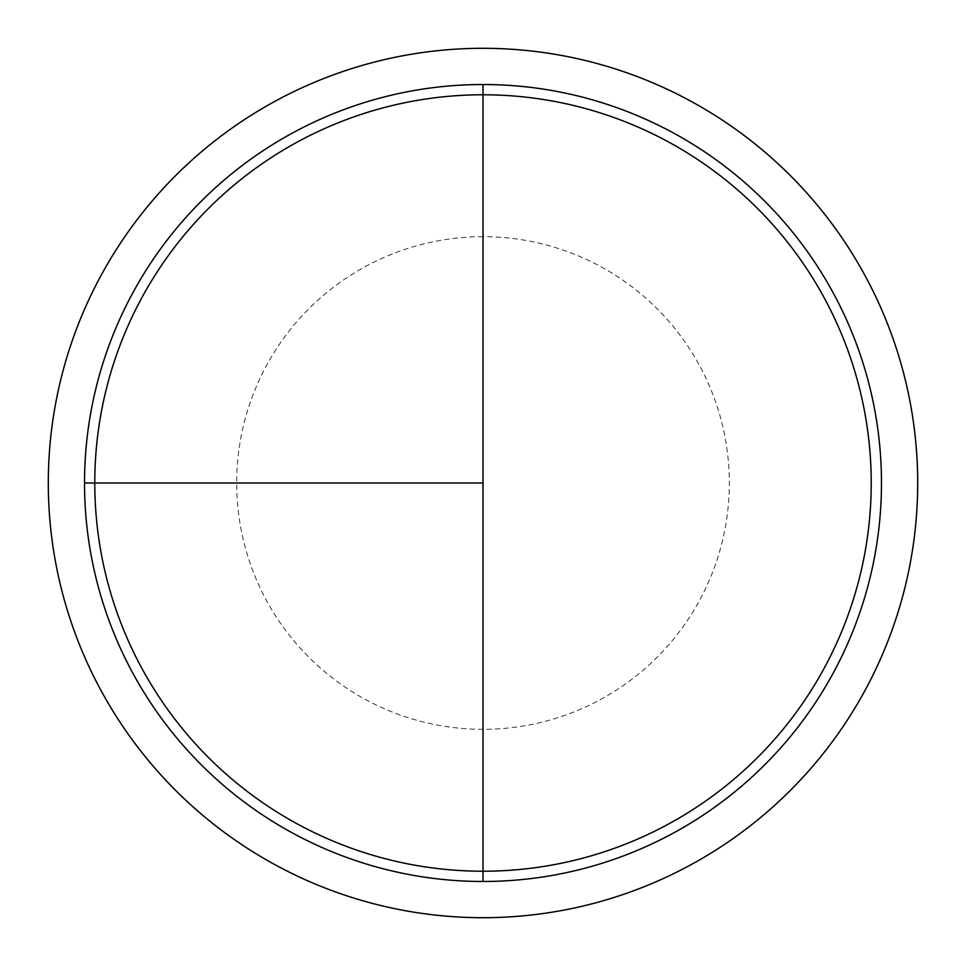 <?xml version="1.0" encoding="UTF-8"?>
<svg xmlns="http://www.w3.org/2000/svg" width="966" height="966" viewBox="0 0 966 966"><rect width="100%" height="100%" fill="white"/><g stroke="black" fill="none" stroke-linecap="round" stroke-linejoin="round"><path stroke-width="0.72" stroke-dasharray="4.83 3.62" d="M483 84.525A398.475 398.475 0 0 1 881.475 483A398.475 398.475 0 0 1 483 881.475L483 84.525A398.475 398.475 0 0 0 84.525 483A398.475 398.475 0 0 0 483 881.475A398.475 398.475 0 0 0 881.475 483A398.475 398.475 0 0 0 483 84.525A398.475 398.475 0 0 0 84.525 483A398.475 398.475 0 0 0 483 881.475A398.475 398.475 0 0 1 84.525 483A398.475 398.475 0 0 1 483 84.525A398.475 398.475 0 0 1 881.475 483A398.475 398.475 0 0 1 483 881.475M483 48.3A434.7 434.7 0 0 1 917.7 483A434.7 434.7 0 0 1 483 917.7A434.7 434.7 0 0 1 48.3 483A434.7 434.7 0 0 1 483 48.3M483 236.67A246.33 246.33 0 0 0 236.67 483A246.33 246.33 0 0 0 483 729.33A246.33 246.33 0 0 0 729.33 483A246.33 246.33 0 0 0 483 236.67"/><path stroke-width="1.45" d="M483 48.3A434.7 434.7 0 0 0 48.3 483A434.7 434.7 0 0 0 483 917.7A434.7 434.7 0 0 0 917.7 483A434.7 434.7 0 0 0 483 48.3M84.525 483L483 483L483 84.525L483 871.223A388.223 388.223 0 0 1 94.777 483A388.223 388.223 0 0 1 483 94.777A388.223 388.223 0 0 1 871.223 483A388.223 388.223 0 0 1 483 871.223L483 881.475A398.475 398.475 0 0 1 84.525 483A398.475 398.475 0 0 1 483 84.525A398.475 398.475 0 0 1 881.475 483A398.475 398.475 0 0 1 483 881.475"/></g></svg>
